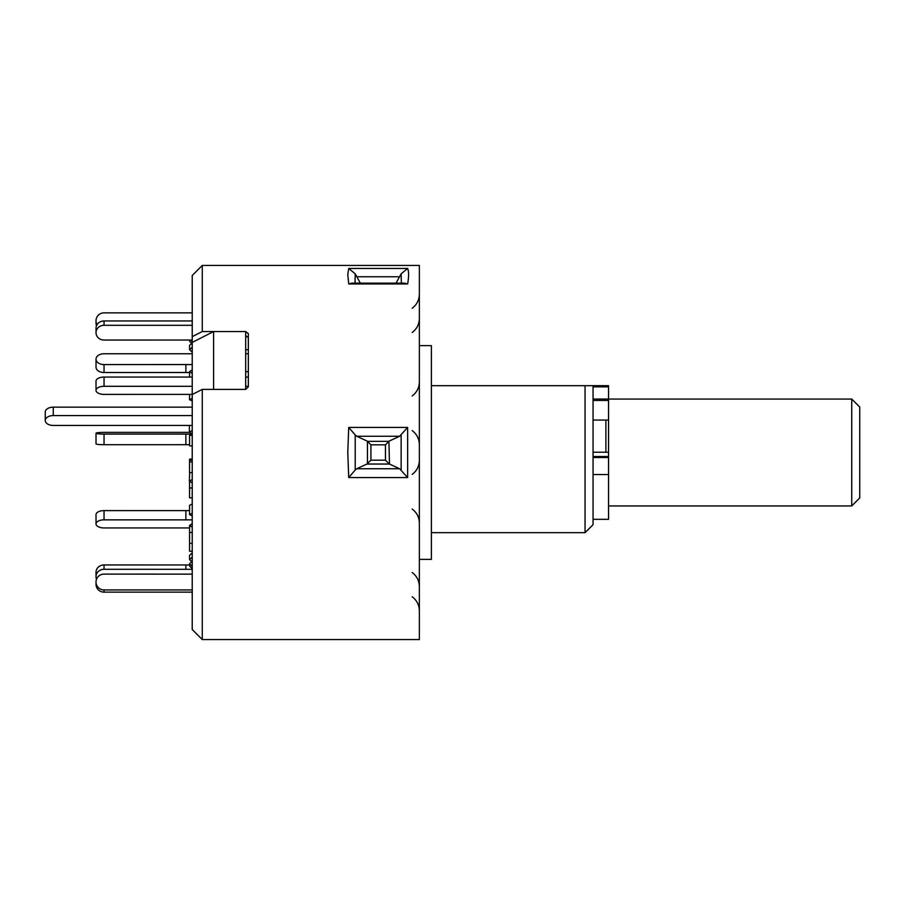 <?xml version="1.0" encoding="UTF-8"?>
<svg xmlns="http://www.w3.org/2000/svg" width="905" height="905" viewBox="0 0 905 905"><rect width="100%" height="100%" fill="white"/><g stroke="black" fill="none" stroke-linecap="round" stroke-linejoin="round"><path stroke-width="1.36" d="M851.729 399.06L859.75 407.069L859.75 497.931L851.729 505.94L851.729 399.06L608.556 399.06L608.556 519.312L593.058 519.312M605.886 452.24L605.886 420.067M431.391 532.672L585.049 532.672L593.058 524.651L593.058 385.688L585.049 385.688L608.556 385.688L608.556 399.048L593.058 399.048M347.78 452.5L348.708 427.432L355.224 434.954L355.224 470.046L348.708 477.569L347.78 452.5M348.708 427.432L407.657 427.432L407.657 477.569L348.708 477.569M348.708 268.457L407.657 268.457C408.902 271.477 408.902 276.647 407.657 283.944L404.49 283.152L351.887 283.152L348.708 283.944L347.78 274.6L348.708 268.457L355.224 273.808L355.031 283.152M245.674 335.619L248.343 337.689L248.343 386.854L245.674 389.399L213.603 389.399L213.603 331.547L192.222 342.429L192.222 275.482L202.268 265.448L419.366 265.448L419.366 639.552L202.268 639.552L202.268 389.399L192.222 394.512L192.222 629.518L202.268 639.552M202.268 265.448L202.268 331.547L245.674 331.547L248.343 333.628L248.343 386.854M213.603 331.547L245.674 331.547L245.674 389.399L202.268 389.399M419.366 345.608L431.391 345.608L431.391 559.392L419.366 559.392M192.222 336.649L202.268 331.547M585.049 532.672L585.049 385.688L431.391 385.688M407.657 268.457L401.153 273.808L396.039 283.152M401.345 283.152L401.153 273.808M360.337 283.152L355.224 273.808M355.224 470.046L356.774 468.745L399.603 468.745L407.657 477.569M407.657 427.432L399.603 436.255L356.774 436.255L355.224 434.954M401.153 470.046L401.153 434.954M366.898 464.05L370.926 460.181L385.451 460.181L385.451 444.819L388.924 441.346L389.478 464.05L366.898 464.05L356.774 468.745M385.451 460.181L388.924 463.654M367.453 463.654L367.453 441.346L370.926 444.819L370.926 460.181M367.453 441.346L388.924 441.346M356.774 436.255L366.898 440.95M389.478 440.95L399.603 436.255M399.603 468.745L389.478 464.05M192.222 394.512L192.222 342.429M189.654 432.375L104.041 432.375A8.021 0.837 -0 0 0 96.02 433.224A8.021 0.837 -0 0 0 104.041 434.072L104.041 444.706A8.021 0.837 180 0 1 96.02 443.857L96.02 433.235M189.552 444.694L104.041 444.706M192.222 434.072L104.041 434.072M192.222 446.086L189.552 445.803L189.552 435.169L192.222 435.452M189.552 435.169L192.222 434.898M104.041 519.866A8.021 4.005 180 0 0 96.02 523.871L96.02 514.617A8.021 4.005 -0 0 1 104.041 510.601L104.041 519.866L192.222 519.866M189.552 510.612L104.041 510.601M192.222 515.918L189.552 514.583L189.552 505.329L192.222 503.995M189.552 514.583L192.222 513.248M189.552 527.943L104.041 527.943A8.021 4.005 180 0 1 96.02 523.938L96.02 523.871M104.041 569.29A8.021 7.319 180 0 0 96.02 576.621L96.02 572.265A8.021 7.319 -0 0 1 104.041 564.946L104.041 569.29L192.222 569.302M189.552 564.958L104.041 564.946M191.736 561.643L189.552 559.641L189.552 555.297L192.222 552.865M189.552 559.641L192.222 557.209M96.507 579.257A8.021 7.319 180 0 1 96.02 576.734L96.02 576.621M192.222 592.142L104.041 592.142A8.021 7.84 180 0 1 96.02 584.302L96.02 582.085A8.021 7.84 0 0 0 104.041 589.924L104.041 592.142M192.222 589.924L104.041 589.924M192.222 574.132L104.041 574.109A8.021 7.84 0 0 0 96.02 581.96L96.02 584.302M192.222 568.623L189.552 566.01L189.552 563.781L192.222 561.168M192.222 566.406L189.552 563.781M192.222 543.294L189.552 543.294L189.552 525.42L192.222 523.633M192.222 527.208L189.552 525.42M189.552 543.294L189.552 551.236L192.222 551.236M189.552 532.491L192.222 532.491M192.222 461.991L189.552 461.991L189.552 459.197L192.222 458.914M192.222 459.48L189.552 459.197M189.552 461.991L189.552 472.625L192.222 472.625M189.552 460.306L192.222 460.306M248.343 386.311L245.674 386.311M192.222 386.311L104.041 386.311A8.021 4.005 180 0 0 96.02 390.327L96.02 381.062A8.021 4.005 -0 0 1 104.041 377.057L104.041 386.311M248.343 377.057L245.674 377.057M192.222 377.057L104.041 377.057M96.02 390.327L96.02 390.383A8.021 4.005 180 0 0 104.041 394.399L192.222 394.388M189.552 394.388L189.552 399.671L192.222 401.006M189.552 399.671L192.222 398.336M192.222 325.291L104.041 325.291A8.021 7.319 180 0 0 96.02 332.61L96.02 328.266A8.021 7.319 -0 0 1 104.041 320.947L104.041 325.291M192.222 320.947L104.041 320.947M96.02 328.266L96.02 332.735A8.021 7.319 180 0 0 104.041 340.054L192.222 340.042M192.222 342.916L189.552 345.359L189.552 349.703L192.222 352.135M189.552 349.703L192.222 347.26M245.674 349.703L248.343 349.703M192.222 312.859L104.041 312.859A8.021 7.84 0 0 0 96.02 320.698L96.02 320.823A8.021 7.84 0 0 0 97.05 324.669M96.507 325.743A8.021 7.84 180 0 1 96.02 323.04L96.02 320.823M190.627 340.042L192.222 341.604M189.552 340.042L189.552 341.219L191.736 343.357M104.041 372.521A8.021 5.362 180 0 1 96.02 367.159L96.02 359.206A8.021 5.362 0 0 0 104.041 364.579L104.041 372.521L189.552 372.509M192.222 364.568L104.041 364.579M189.552 377.057L189.552 371.638L192.222 373.426M189.552 371.638L192.222 369.851M245.674 371.638L248.343 371.638M248.343 353.765L245.674 353.765M192.222 353.765L104.041 353.765A8.021 5.362 0 0 0 96.02 359.127L96.02 359.206M192.222 407.16L53.271 407.16L53.271 415.576L192.222 415.576M53.271 415.576A8.021 4.932 180 0 0 45.25 420.52L45.25 412.092A8.021 4.932 -0 0 1 53.271 407.16M45.25 420.52A8.021 4.932 180 0 0 53.271 425.452L192.222 425.452M192.222 430.486L189.405 432.228L192.222 433.959M189.405 425.452L189.405 432.228M189.654 472.625L189.405 481.2L192.222 482.931M192.222 479.458L189.405 481.2M189.552 481.29L189.552 497.841L192.222 497.841M189.552 487.965L192.222 487.965M608.556 456.516L593.058 456.516M608.556 386.865L593.058 386.865M608.556 400.474L593.058 400.474M608.556 474.525L593.058 474.525M608.556 457.511L593.058 457.511M407.657 283.944L348.708 283.944M399.603 276.76L356.774 276.76M385.451 444.819L370.926 444.819M185.876 444.706L185.876 434.072M185.876 519.866L185.876 510.601M185.876 569.29L185.876 564.946M185.876 372.521L185.876 364.579M851.729 505.94L608.556 505.94M608.556 452.24L593.058 452.24M608.556 420.067L593.058 420.067M412.182 332.486C416.82 328.945 419.219 324.262 419.366 318.424M412.182 395.96C416.82 392.419 419.219 387.725 419.366 381.887M412.182 509.04C416.82 512.581 419.219 517.275 419.366 523.113C419.219 517.275 416.82 512.581 412.182 509.04M412.182 572.514C416.82 576.055 419.219 580.739 419.366 586.576M412.182 596.757C416.82 600.298 419.219 604.981 419.366 610.818M412.182 308.243C416.82 304.702 419.219 300.019 419.366 294.182M412.182 474.401C416.82 470.86 419.219 466.177 419.366 460.328M412.182 430.599C416.82 434.14 419.219 438.823 419.366 444.672"/></g></svg>
